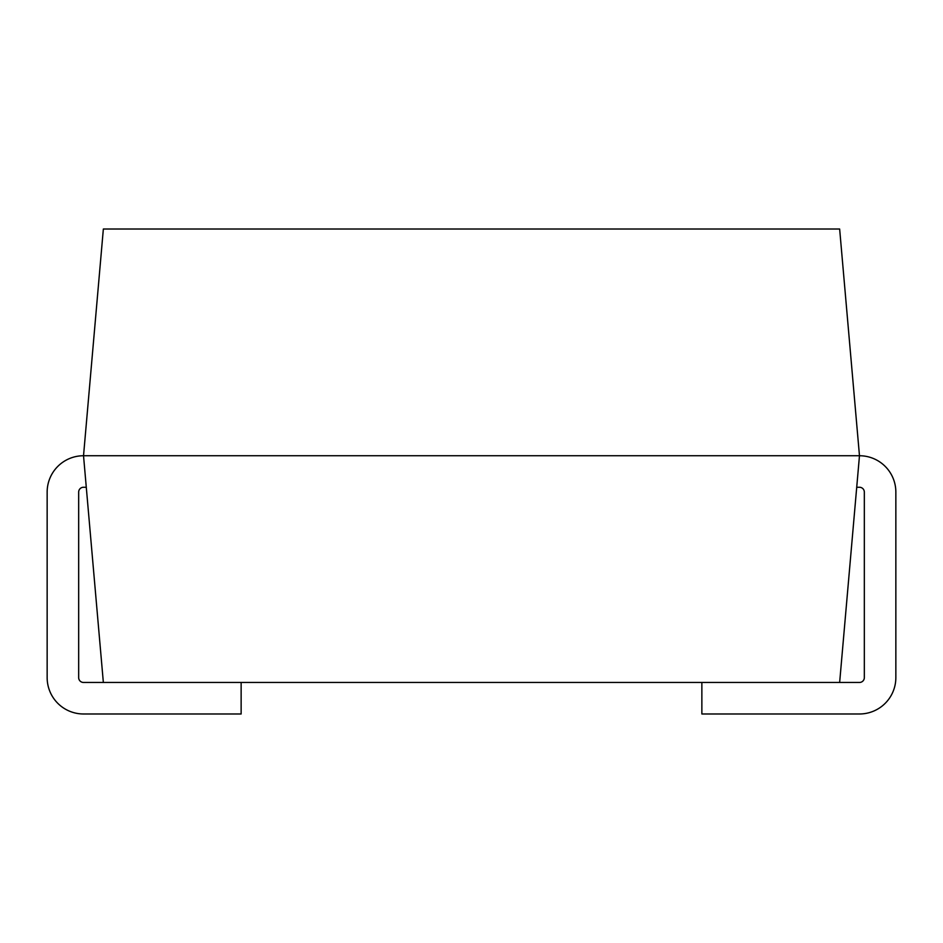 <?xml version="1.0" encoding="UTF-8"?>
<svg xmlns="http://www.w3.org/2000/svg" width="943" height="943" viewBox="0 0 943 943"><rect width="100%" height="100%" fill="white"/><g stroke="black" fill="none" stroke-linecap="round" stroke-linejoin="round"><path stroke-width="1.41" d="M701.863 682.461L701.863 713.981L859.474 713.981A36.376 36.376 0 0 0 895.85 677.616L895.85 492.116A36.376 36.376 0 0 0 859.474 455.74L839.647 229.019L103.353 229.019L83.526 455.74L103.353 682.461L83.526 682.461A4.845 4.845 0 0 1 78.67 677.616L78.67 492.116A4.845 4.845 0 0 1 83.526 487.26L86.284 487.26M856.715 487.26L859.474 487.26A4.845 4.845 0 0 1 864.33 492.116L864.33 677.616A4.845 4.845 0 0 1 859.474 682.461L839.647 682.461L859.474 455.74L83.526 455.74A36.376 36.376 0 0 0 47.15 492.116L47.15 677.616A36.376 36.376 0 0 0 83.526 713.981L241.137 713.981L241.137 682.461M103.353 682.461L839.647 682.461"/></g></svg>
